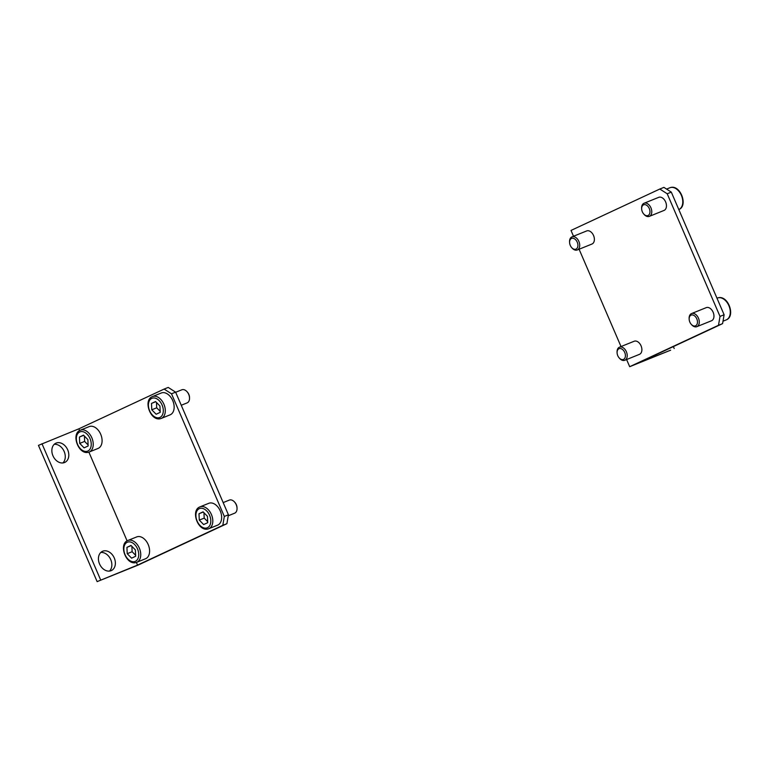 <?xml version="1.0" encoding="UTF-8"?>
<svg xmlns="http://www.w3.org/2000/svg" width="769" height="769" viewBox="0 0 769 769"><rect width="100%" height="100%" fill="white"/><g stroke="black" fill="none" stroke-linecap="round" stroke-linejoin="round"><path stroke-width="1.15" d="M619.141 357.873L619.564 358.354A7.065 4.672 -112 0 0 624.784 360.277A7.065 4.672 -112 0 0 626.379 351.741A7.065 4.672 -112 0 0 619.497 347.165A7.065 4.672 -112 0 0 617.065 352.173L617.094 352.808A5.796 3.826 -112 0 0 617.776 355.701A5.796 3.826 -112 0 0 619.141 357.873A5.796 3.826 -112 0 0 624.265 358.892A5.796 3.826 -112 0 0 624.726 352.462A5.796 3.826 -112 0 0 619.939 348.52A5.796 3.826 -112 0 0 617.094 352.808M619.497 347.165L634.175 341.244A7.065 4.672 68 0 1 641.058 345.819A7.065 4.672 68 0 1 639.462 354.346L624.784 360.277M691.206 324.278L691.629 324.749A7.065 4.672 -112 0 0 696.849 326.671A7.065 4.672 -112 0 0 698.444 318.135A7.065 4.672 -112 0 0 691.552 313.56A7.065 4.672 -112 0 0 689.13 318.568L689.159 319.202A5.796 3.826 -112 0 0 689.841 322.096A5.796 3.826 -112 0 0 691.206 324.278A5.796 3.826 -112 0 0 696.33 325.287A5.796 3.826 -112 0 0 696.791 318.856A5.796 3.826 -112 0 0 692.004 314.915A5.796 3.826 -112 0 0 689.159 319.202M691.552 313.56L706.24 307.638A7.065 4.672 68 0 1 713.123 312.214A7.065 4.672 68 0 1 711.527 320.75L696.849 326.671M571.636 247.57L572.059 248.051A7.065 4.672 -112 0 0 577.279 249.963A7.065 4.672 -112 0 0 578.874 241.437A7.065 4.672 -112 0 0 571.992 236.862A7.065 4.672 -112 0 0 569.56 241.86L569.589 242.504A5.796 3.826 -112 0 0 570.271 245.388A5.796 3.826 -112 0 0 571.636 247.57A5.796 3.826 -112 0 0 576.76 248.589A5.796 3.826 -112 0 0 577.221 242.148A5.796 3.826 -112 0 0 572.434 238.217A5.796 3.826 -112 0 0 569.589 242.504M571.992 236.862L586.67 230.94A7.065 4.672 68 0 1 593.553 235.516A7.065 4.672 68 0 1 591.957 244.042L577.279 249.963M643.701 213.965L644.124 214.445A7.065 4.672 -112 0 0 649.344 216.368A7.065 4.672 -112 0 0 650.939 207.832A7.065 4.672 -112 0 0 644.047 203.256A7.065 4.672 -112 0 0 641.625 208.264L641.654 208.899A5.796 3.826 -112 0 0 642.336 211.792A5.796 3.826 -112 0 0 643.701 213.965A5.796 3.826 -112 0 0 648.825 214.984A5.796 3.826 -112 0 0 649.286 208.553A5.796 3.826 -112 0 0 644.499 204.612A5.796 3.826 -112 0 0 641.654 208.899M644.047 203.256L658.735 197.335A7.065 4.672 68 0 1 665.618 201.911A7.065 4.672 68 0 1 664.022 210.437L649.344 216.368M724.11 314.752L720.015 316.405L718.496 325.287L722.591 323.634L724.11 314.752L671.299 192.115L663.916 187.376L659.812 189.03L667.204 193.769L671.299 192.115M722.591 323.634L637.318 363.401L670.655 350.174L629.686 366.698L718.496 325.287M674.192 348.52L673.356 346.598M720.015 316.405L667.204 193.769M659.812 189.03L571.011 230.44L573.511 236.246M629.686 366.698L626.6 359.536M621.016 346.55L579.095 249.233M100.691 434.235A11.775 7.786 68 0 1 98.038 448.452L89.185 452.028A11.775 7.786 68 0 0 89.435 451.912A11.775 7.786 68 0 0 91.838 437.811A11.775 7.786 68 0 0 80.37 430.179L89.214 426.603A11.775 7.786 68 0 1 100.691 434.235M172.756 400.63A11.775 7.786 68 0 1 170.093 414.847L161.25 418.423A11.775 7.786 68 0 0 161.5 418.317A11.775 7.786 68 0 0 163.903 404.206A11.775 7.786 68 0 0 152.435 396.573L161.279 393.007A11.775 7.786 68 0 1 172.756 400.63M175.659 392.277L181.82 389.796A7.065 4.672 68 0 1 187.04 391.719A7.065 4.672 68 0 1 188.703 394.372A7.065 4.672 68 0 1 189.53 397.9A7.065 4.672 68 0 1 187.107 402.898L181.253 405.263M187.04 391.719L187.463 392.19A5.796 3.826 68 0 1 188.828 394.372A5.796 3.826 68 0 1 189.51 397.265L189.53 397.9M148.196 544.539A11.775 7.786 68 0 1 145.543 558.755L136.69 562.331A11.775 7.786 68 0 0 136.94 562.226A11.775 7.786 68 0 0 139.343 548.114A11.775 7.786 68 0 0 127.875 540.482L136.719 536.916A11.775 7.786 68 0 1 148.196 544.539M220.261 510.933A11.775 7.786 68 0 1 217.598 525.15L208.755 528.726A11.775 7.786 68 0 0 209.005 528.62A11.775 7.786 68 0 0 211.408 514.509A11.775 7.786 68 0 0 199.94 506.877L208.784 503.311A11.775 7.786 68 0 1 220.261 510.933M223.164 502.59L229.325 500.1A7.065 4.672 68 0 1 234.545 502.022A7.065 4.672 68 0 1 236.208 504.675A7.065 4.672 68 0 1 237.035 508.203A7.065 4.672 68 0 1 234.612 513.211L228.258 515.778M234.545 502.022L234.968 502.493A5.796 3.826 68 0 1 236.333 504.675A5.796 3.826 68 0 1 237.015 507.569L237.035 508.203M62.904 462.948A10.603 7.95 65 0 0 64 451.105A10.603 7.95 65 0 0 54.215 444.319M56.137 443.079A10.603 7.95 -115 0 1 67.614 449.644A10.603 7.95 -115 0 1 64.807 462.419A10.603 7.95 -115 0 1 64.519 462.544A10.603 7.95 -115 0 1 53.042 455.979A10.603 7.95 -115 0 1 55.849 443.204A10.603 7.95 -115 0 1 56.137 443.079M109.477 571.098A10.603 7.95 65 0 0 110.573 559.246A10.603 7.95 65 0 0 100.787 552.469M102.71 551.219A10.603 7.95 -115 0 1 114.187 557.785A10.603 7.95 -115 0 1 111.38 570.56A10.603 7.95 -115 0 1 111.092 570.685A10.603 7.95 -115 0 1 99.614 564.119A10.603 7.95 -115 0 1 102.421 551.344A10.603 7.95 -115 0 1 102.71 551.219M199.286 520.104L198.998 513.74L203.074 511.846L207.438 516.297L207.726 522.66L203.65 524.554L199.286 520.104L204.198 518.114L207.688 521.67M198.998 513.74L203.256 512.029M203.958 512.74L204.198 518.114M171.516 393.805L175.611 392.152L168.219 387.422L164.124 389.076L171.516 393.805L224.327 516.441L222.808 525.333L226.903 523.679L228.422 514.788L224.327 516.441M164.124 389.076L78.851 428.833L79.591 430.563M88.887 452.134L127.096 540.867M136.392 562.437L137.536 565.1L222.808 525.333M127.221 553.709L126.933 547.345L131.009 545.442L135.373 549.902L135.671 556.256L131.586 558.159L127.221 553.709L132.133 551.719L135.623 555.276M126.933 547.345L131.191 545.625M131.893 546.346L132.133 551.719M151.781 409.8L151.493 403.437L155.569 401.533L159.933 405.994L160.221 412.347L156.145 414.251L151.781 409.8L156.693 407.81L160.183 411.367M151.493 403.437L155.751 401.716M156.453 402.437L156.693 407.81M79.716 443.396L79.428 437.042L83.504 435.139L87.868 439.599L88.166 445.953L84.081 447.856L79.716 443.396L84.628 441.416L88.118 444.972M79.428 437.042L83.686 435.321M84.388 436.042L84.628 441.416M78.851 428.833L38.45 445.366L97.134 581.624L137.536 565.1M41.978 443.713L100.662 579.97M175.611 392.152L228.422 514.788M226.903 523.679L138.103 565.09L97.134 581.624M716.987 298.218L717.419 298.045C727.734 293.979 735.923 315.944 726.522 319.769L726.234 319.894A11.775 7.786 -112 0 0 726.484 319.779A11.775 7.786 -112 0 0 728.897 305.678A11.775 7.786 -112 0 0 717.419 298.045A11.775 7.786 -112 0 0 717.169 298.151M678.806 209.553A11.775 7.786 -112 0 0 678.979 209.476A11.775 7.786 -112 0 0 681.382 195.364A11.775 7.786 -112 0 0 669.914 187.742A11.775 7.786 -112 0 0 669.664 187.847M79.697 431.986A10.362 6.854 68 0 1 90.011 438.599A10.362 6.854 68 0 1 87.887 451.019A10.362 6.854 68 0 1 77.573 444.395A10.362 6.854 68 0 1 79.697 431.986M80.12 430.284A11.775 7.786 68 0 1 80.37 430.179L80.082 430.304C70.681 434.12 78.871 456.094 89.185 452.028M151.762 398.38A10.362 6.854 68 0 1 162.076 404.994A10.362 6.854 68 0 1 159.952 417.413A10.362 6.854 68 0 1 149.638 410.79A10.362 6.854 68 0 1 151.762 398.38M152.185 396.679A11.775 7.786 68 0 1 152.435 396.573L152.147 396.698C142.746 400.524 150.935 422.489 161.25 418.423M127.202 542.289A10.362 6.854 68 0 1 137.516 548.903A10.362 6.854 68 0 1 135.392 561.322A10.362 6.854 68 0 1 125.078 554.699A10.362 6.854 68 0 1 127.202 542.289M127.625 540.588A11.775 7.786 68 0 1 127.875 540.482L127.587 540.607C118.186 544.433 126.376 566.397 136.69 562.331M199.267 508.684A10.362 6.854 68 0 1 209.581 515.297A10.362 6.854 68 0 1 207.457 527.717A10.362 6.854 68 0 1 197.143 521.103A10.362 6.854 68 0 1 199.267 508.684M199.69 506.992A11.775 7.786 68 0 1 199.94 506.877L199.652 507.002C190.251 510.827 198.44 532.792 208.755 528.726M678.729 209.581L679.017 209.456C688.418 205.64 680.229 183.676 669.914 187.742L666.579 189.087M726.234 319.894L723.014 321.192"/></g></svg>
